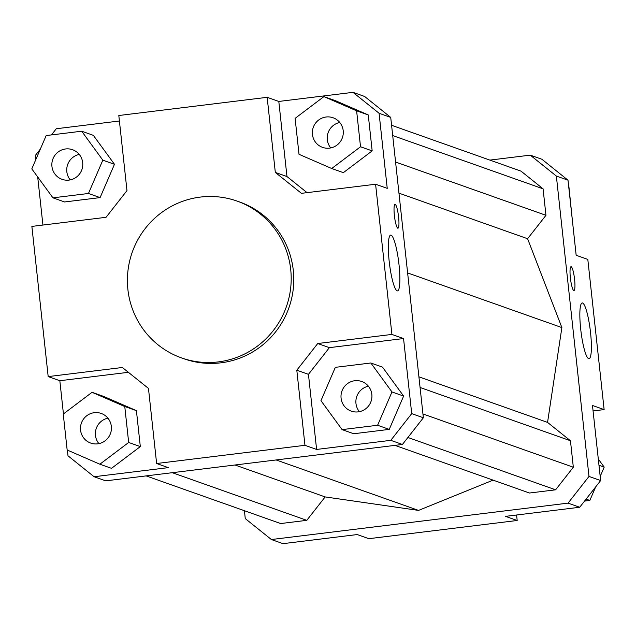 <?xml version="1.0" encoding="UTF-8"?>
<svg xmlns="http://www.w3.org/2000/svg" width="636" height="636" viewBox="0 0 636 636"><rect width="100%" height="100%" fill="white"/><g stroke="black" fill="none" stroke-linecap="round" stroke-linejoin="round"><path stroke-width="0.95" d="M237.077 201.087L239.661 202.002A83.181 81.734 109.5 0 1 293.22 289.293A83.181 81.734 109.5 0 1 220.843 362.83A83.181 81.734 109.5 0 1 184.114 358.823L181.53 357.909A83.181 81.734 109.5 0 1 127.971 270.618A83.181 81.734 109.5 0 1 200.348 197.081A83.181 81.734 109.5 0 1 237.077 201.087A83.181 81.734 109.5 0 1 290.628 288.378A83.181 81.734 109.5 0 1 218.251 361.916A83.181 81.734 109.5 0 1 181.53 357.909M588.642 358.672A28.095 4.683 -97 0 1 580.827 330.251A28.095 4.683 -97 0 1 582.194 302.951A28.095 4.683 -97 0 1 582.592 302.998A28.095 4.683 -97 0 1 590.407 331.42A28.095 4.683 -97 0 1 589.039 358.72A28.095 4.683 -97 0 1 588.642 358.672M397.126 290.835A28.095 4.683 -97 0 1 389.312 262.414A28.095 4.683 -97 0 1 390.679 235.105A28.095 4.683 -97 0 1 391.076 235.161A28.095 4.683 -97 0 1 398.891 263.582A28.095 4.683 -97 0 1 397.524 290.883A28.095 4.683 -97 0 1 397.126 290.835M573.775 290.541A12.012 2.003 -97 0 1 570.436 278.385A12.012 2.003 -97 0 1 571.017 266.707A12.012 2.003 -97 0 1 571.192 266.73A12.012 2.003 -97 0 1 574.531 278.886A12.012 2.003 -97 0 1 573.942 290.557A12.012 2.003 -97 0 1 573.775 290.541M397.786 228.197A12.012 2.003 -97 0 1 394.447 216.041A12.012 2.003 -97 0 1 395.028 204.371A12.012 2.003 -97 0 1 395.202 204.387A12.012 2.003 -97 0 1 398.541 216.542A12.012 2.003 -97 0 1 397.961 228.221A12.012 2.003 -97 0 1 397.786 228.197M329.504 148.132A15.709 15.439 109.5 0 1 312.451 130.889A15.709 15.439 109.5 0 1 333.065 117.755A15.709 15.439 109.5 0 1 329.504 148.132M330.744 147.926A15.709 15.439 109.5 0 1 339.767 122.47M341.087 398.192A15.709 15.439 109.5 0 1 361.717 381.497A15.709 15.439 109.5 0 1 371.845 394.415A15.709 15.439 109.5 0 1 351.223 411.118A15.709 15.439 109.5 0 1 341.087 398.192M359.396 411.667A15.709 15.439 109.5 0 1 368.419 386.211M94.271 412.692A15.709 15.439 109.5 0 1 111.324 429.944A15.709 15.439 109.5 0 1 90.717 443.077A15.709 15.439 109.5 0 1 94.271 412.692M98.898 443.626A15.709 15.439 109.5 0 1 107.913 418.17M82.688 162.633A15.709 15.439 109.5 0 1 62.066 179.336A15.709 15.439 109.5 0 1 51.937 166.409A15.709 15.439 109.5 0 1 72.56 149.714A15.709 15.439 109.5 0 1 82.688 162.633M70.246 179.885A15.709 15.439 109.5 0 1 79.262 154.429M516.591 515.001L517.187 520.487L368.84 538.684L357.194 534.558L283.02 543.653L271.381 539.535L245.273 518.602L244.415 510.716M489.863 160.097L530.257 155.144L556.365 176.069L588.992 476.436L568.059 503.132L271.381 539.535M146.137 475.903L280.643 523.547L306.791 520.335L325.147 496.923L418.536 510.406L493.099 480.14M394.964 445.375L529.462 493.019L555.618 489.815L573.33 467.222L570.452 440.748L547.556 422.399L561.882 327.58L527.602 238.723L545.958 215.31L543.08 188.828L520.995 171.124L391.585 125.284M517.187 520.487L505.541 516.36L579.706 507.258L600.638 480.562L588.992 476.436M568.059 503.132L579.706 507.258M600.638 480.562L592.482 405.474L604.128 409.592L587.815 259.409L576.168 255.282L568.012 180.195L541.904 159.262L530.257 155.144M604.128 409.592L593.078 410.951M423.361 417.765L411.715 413.638L390.782 440.335L402.429 444.461L423.361 417.765L390.727 117.398L364.619 96.465L352.98 92.347L379.08 113.272L387.237 188.359L375.59 184.233L301.424 193.336L275.316 172.412L286.963 176.538L307.061 192.644M379.08 113.272L390.727 117.398M375.59 184.233L391.911 334.425L403.55 338.551L411.715 413.638M63.441 413.925L59.832 380.718L48.185 376.591L122.358 367.489L148.466 388.413L156.623 463.509L168.27 467.635L94.096 476.738L105.743 480.856L402.429 444.461M94.096 476.738L67.988 455.805L67.368 450.105M48.185 376.591L31.872 226.408L106.045 217.305L126.977 190.609L118.813 115.514L267.16 97.316L278.807 101.442L352.98 92.347M42.922 225.049L37.699 176.959M35.807 159.58L35.362 155.438L40.338 149.086M59.832 380.718L128.369 372.306M92.061 392.309L103.7 396.435L136.414 410.641L140.317 446.591L111.515 468.342L99.868 464.216L128.671 442.465L124.767 406.515L92.061 392.309L63.258 414.06L67.162 450.01L99.868 464.216M51.452 134.919L56.294 128.742L119.409 120.999M81.686 131.207L93.333 135.333L114.472 164.287L100.098 197.605L64.586 201.962L52.939 197.836L88.452 193.479L102.825 160.169L81.686 131.207L46.174 135.563L31.8 168.882L52.939 197.836M317.738 343.52L329.384 347.646L308.452 374.342L296.805 370.216L317.738 343.52L391.911 334.425M390.782 440.335L316.609 449.437L308.452 374.342M316.609 449.437L304.962 445.311L296.805 370.216M556.365 176.069L568.012 180.195M102.825 160.169L114.472 164.287M88.452 193.479L100.098 197.605M124.767 406.515L136.414 410.641M128.671 442.465L140.317 446.591M389.248 429.387L353.743 433.744L342.096 429.618L377.609 425.261L389.248 429.387L403.622 396.077L382.49 367.115L370.844 362.989L335.331 367.346L320.957 400.664L342.096 429.618M377.609 425.261L391.983 391.951L370.844 362.989M391.983 391.951L403.622 396.077M329.384 347.646L403.55 338.551M304.962 445.311L156.623 463.509M275.316 172.412L267.16 97.316M368.26 114.941L372.171 150.891L343.368 172.642L331.722 168.516L360.525 146.765L356.613 110.815L368.26 114.941L335.554 100.734L323.907 96.608L295.112 118.36L299.015 154.31L331.722 168.516M360.525 146.765L372.171 150.891M356.613 110.815L323.907 96.608M286.963 176.538L278.807 101.442M595.662 486.914L589.826 500.437L584.548 501.081M589.826 500.437L586.098 499.117M598.301 459.041L604.2 467.118L598.977 465.274M604.2 467.118L600.193 476.42M568.838 185.99L572.535 221.869M418.909 376.83L547.556 422.399M407.62 272.931L561.882 327.58M420.07 387.483L570.452 440.748M422.94 413.957L573.33 467.222M407.899 437.488L555.618 489.815M276.119 459.955L418.536 510.406M235.018 465.003L325.147 496.923M172.292 472.699L306.791 520.335M392.698 135.563L543.08 188.828M395.576 162.037L545.958 215.31M398.955 193.153L527.602 238.723"/></g></svg>
